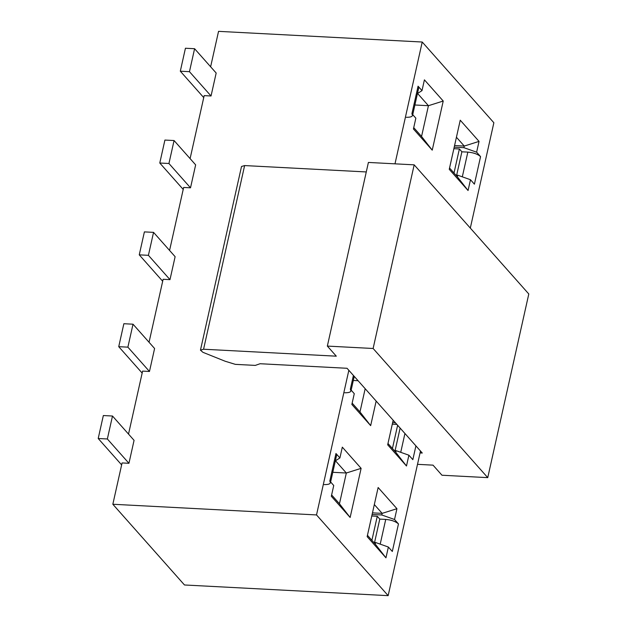 <?xml version="1.0" encoding="UTF-8"?>
<svg xmlns="http://www.w3.org/2000/svg" width="627" height="627" viewBox="0 0 627 627"><rect width="100%" height="100%" fill="white"/><g stroke="black" fill="none" stroke-linecap="round" stroke-linejoin="round"><path stroke-width="0.94" d="M487.743 477.641L373.12 348.487L327.349 346.088L336.307 356.183L203.571 349.223L200.46 350.156L202.944 352.327L225.156 361.238L235.337 364.358L255.283 365.4L260.087 363.731L347.052 368.284L422.277 453.039L420.059 452.921L422.277 453.039L347.052 368.284L260.087 363.731L255.283 365.4L235.337 364.358L225.156 361.238L202.944 352.327L200.46 350.156L203.571 349.223L244.624 165.567L366.278 171.947L244.624 165.567L241.513 166.492L244.624 165.567L203.571 349.223L336.307 356.183L327.349 346.088L368.402 162.44L414.173 164.838L528.796 293.985L487.743 477.641L441.972 475.235L487.743 477.641L528.796 293.985L414.173 164.838L368.402 162.44L327.349 346.088L373.12 348.487L414.173 164.838L373.12 348.487L487.743 477.641M417.504 464.333L433.022 465.148L441.972 475.235L433.022 465.148L417.504 464.333M316.517 514.932L388.152 595.65L420.482 451.025L388.152 595.65L184.479 584.975L388.152 595.65L316.517 514.932L348.839 370.306L316.517 514.932L112.836 504.257L316.517 514.932M415.913 445.875L412.84 459.654L408.898 455.21L406.484 466.002L387.682 444.809L393.168 420.247L387.682 444.809L406.484 466.002L408.898 455.21L412.84 459.654L415.913 445.875M376.153 401.076L370.667 425.639L351.857 404.454L354.271 393.662L350.328 389.226L353.409 375.448L350.328 389.226L354.271 393.662L351.857 404.454L370.667 425.639L376.153 401.076M385.958 557.826L367.156 536.641L378.136 487.516L396.938 508.701L394.532 519.493L398.466 523.929L392.314 551.478L388.372 547.042L385.958 557.826L375.275 544.126L367.453 535.309L375.275 544.126L385.958 557.826L388.372 547.042L392.314 551.478L398.466 523.929L394.532 519.493L396.938 508.701L378.136 487.516L367.156 536.641L385.958 557.826M361.121 468.345L350.14 517.471L331.33 496.278L333.744 485.494L329.802 481.05L335.962 453.501L339.905 457.945L342.318 447.153L361.121 468.345L346.331 473.009L339.458 503.771L350.14 517.471L361.121 468.345L342.318 447.153L339.905 457.945L335.962 453.501L329.802 481.05L333.744 485.494L331.33 496.278L350.14 517.471L339.458 503.771L331.628 494.954L339.458 503.771L346.331 473.009L361.121 468.345M493.864 122.743L422.222 42.025L394.994 163.827L422.222 42.025L218.549 31.35L210.625 66.783L218.549 31.35L422.222 42.025L493.864 122.743L470.313 228.087L493.864 122.743M449.253 169.329L460.242 120.204L479.044 141.396L476.63 152.181L480.572 156.625L474.412 184.173L470.477 179.73L468.063 190.522L449.253 169.329L468.063 190.522L470.477 179.73L474.412 184.173L480.572 156.625L476.63 152.181L479.044 141.396L460.242 120.204L449.253 169.329M424.416 79.848L443.226 101.033L432.238 150.159L413.436 128.974L415.85 118.182L411.908 113.746L418.068 86.197L422.002 90.633L424.416 79.848L422.002 90.633L418.068 86.197L411.908 113.746L415.85 118.182L413.436 128.974L432.238 150.159L443.226 101.033L424.416 79.848M404.932 433.508L400.731 452.318L404.932 433.508M394.289 450.601L396.162 450.695L408.898 455.21L396.162 450.695L395.802 452.302L406.484 466.002L395.802 452.302L387.972 443.485L395.802 452.302L396.162 450.695L394.289 450.601M365.173 388.709L359.984 411.947L370.667 425.639L359.984 411.947L352.155 403.13L359.984 411.947L365.173 388.709M344.756 392.784C350.054 392.815 351.912 391.632 350.328 389.226L350.979 390.934M374.327 504.555L382.149 513.364L396.938 508.701L382.149 513.364L381.796 514.979L394.532 519.493L381.796 514.979L372.109 514.469L381.796 514.979L382.149 513.364L374.327 504.555M371.772 515.99L377.274 516.28L379.782 519.101L385.73 519.415C391.483 519.963 395.723 521.468 398.466 523.929C395.77 521.437 391.53 519.932 385.73 519.415L380.205 544.142L385.73 519.415L379.782 519.101L377.274 516.28L371.897 540.325L377.274 516.28L371.772 515.99M373.763 542.426L375.636 542.52L388.372 547.042L375.636 542.52L375.275 544.126L375.636 542.52L373.763 542.426M324.23 484.608C329.528 484.64 331.385 483.456 329.802 481.05L330.453 482.766M330.625 481.975L336.613 455.218L335.962 453.501L335.296 456.487M335.351 460.853L339.905 457.945L335.351 460.853M335.469 460.774L346.331 473.009L332.788 472.296L346.331 473.009L335.469 460.774M395.425 422.786L392.635 422.637L395.425 422.786M392.298 424.166L396.852 424.401L392.298 424.166M456.432 137.242L464.254 146.06L479.044 141.396L464.254 146.06L463.894 147.666L476.63 152.181L463.894 147.666L454.214 147.157L463.894 147.666L464.254 146.06L456.432 137.242M453.87 148.685L459.379 148.967L461.887 151.797L467.836 152.11C473.581 152.651 477.829 154.156 480.572 156.625C477.876 154.132 473.628 152.62 467.836 152.11L462.311 176.838L467.836 152.11L461.887 151.797L459.379 148.967L454.003 173.021L459.379 148.967L453.87 148.685M455.868 175.121L457.741 175.215L470.477 179.73L457.741 175.215L457.381 176.822L468.063 190.522L457.381 176.822L449.551 168.005L457.381 176.822L457.741 175.215L455.868 175.121M417.574 93.462L428.437 105.704L443.226 101.033L428.437 105.704L421.556 136.467L432.238 150.159L421.556 136.467L413.734 127.649L421.556 136.467L428.437 105.704L417.574 93.462M406.335 117.304C411.625 117.335 413.483 116.152 411.908 113.746L412.55 115.454M412.731 114.67L418.711 87.905L418.068 86.197L417.402 89.183M417.449 93.541L422.002 90.633L417.449 93.541M400.128 428.084L395.088 450.641L400.128 428.084M397.62 425.263L392.424 448.501L397.62 425.263M358.088 380.722L353.315 380.471L358.088 380.722M372.469 512.862L382.149 513.364L372.469 512.862M374.562 542.465L379.782 519.101L374.562 542.465M392.996 421.031L393.905 421.078L392.996 421.031M454.575 145.55L464.254 146.06L454.575 145.55M456.66 175.16L461.887 151.797L456.66 175.16M414.894 104.991L428.437 105.704L414.894 104.991M162.683 281.249L139.257 254.844L144.39 231.888L139.257 254.844L148.411 255.322L153.544 232.366L144.39 231.888L153.544 232.366L175.121 256.686L169.988 279.642L163.122 279.281L149.046 342.264L163.122 279.281L169.988 279.642L148.411 255.322L139.257 254.844L162.683 281.249M142.164 373.073L118.73 346.676L123.864 323.72L118.73 346.676L127.884 347.154L133.018 324.198L123.864 323.72L133.018 324.198L154.595 348.51L149.469 371.466L142.603 371.106L128.519 434.088L142.603 371.106L149.469 371.466L127.884 347.154L118.73 346.676L142.164 373.073M121.638 464.897L98.204 438.5L103.337 415.544L98.204 438.5L107.358 438.978L112.492 416.022L103.337 415.544L112.492 416.022L134.068 440.342L128.943 463.298L122.077 462.938L112.836 504.257L184.479 584.975L112.836 504.257L122.077 462.938L128.943 463.298L107.358 438.978L98.204 438.5L121.638 464.897M203.736 97.593L180.31 71.196L185.435 48.24L180.31 71.196L189.464 71.674L194.589 48.718L185.435 48.24L194.589 48.718L216.174 73.03L211.04 95.986L204.175 95.625L190.099 158.607L204.175 95.625L211.04 95.986L189.464 71.674L180.31 71.196L203.736 97.593M183.209 189.417L159.783 163.02L164.909 140.064L159.783 163.02L168.937 163.498L174.063 140.542L164.909 140.064L174.063 140.542L195.648 164.862L190.514 187.818L183.648 187.457L169.572 250.432L183.648 187.457L190.514 187.818L168.937 163.498L159.783 163.02L183.209 189.417M148.411 255.322L169.988 279.642L175.121 256.686L153.544 232.366L148.411 255.322M127.884 347.154L149.469 371.466L154.595 348.51L133.018 324.198L127.884 347.154M107.358 438.978L128.943 463.298L134.068 440.342L112.492 416.022L107.358 438.978M189.464 71.674L211.04 95.986L216.174 73.03L194.589 48.718L189.464 71.674M168.937 163.498L190.514 187.818L195.648 164.862L174.063 140.542L168.937 163.498M200.46 350.148L241.513 166.492M351.151 390.151L354.231 376.38"/></g></svg>
